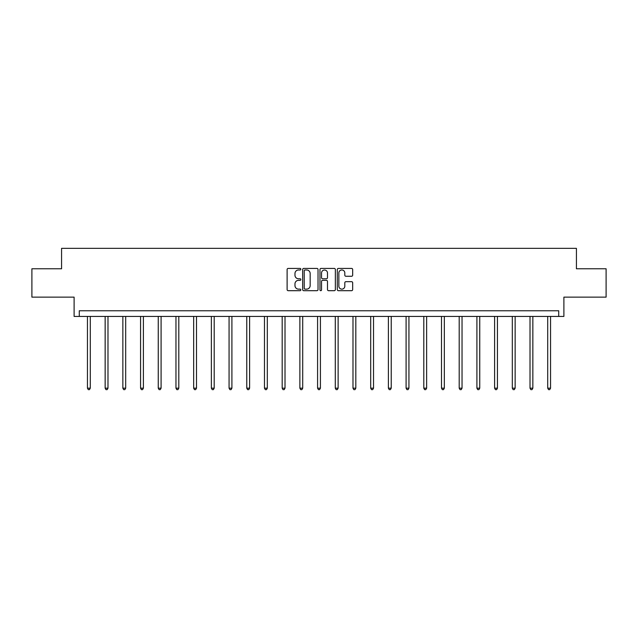 <?xml version="1.0" encoding="UTF-8"?>
<svg xmlns="http://www.w3.org/2000/svg" width="638" height="638" viewBox="0 0 638 638"><rect width="100%" height="100%" fill="white"/><g stroke="black" fill="none" stroke-linecap="round" stroke-linejoin="round"><path stroke-width="0.96" d="M300.841 269.196A0.782 0.782 0 0 0 300.067 268.415L288.232 268.415A1.116 1.116 0 0 0 287.116 269.531L287.116 289.58A1.116 1.116 0 0 0 288.232 290.697L300.067 290.697A0.782 0.782 0 0 0 300.841 289.915A0.782 0.782 0 0 0 300.067 289.134L298.536 289.134A3.565 3.565 0 0 1 294.971 285.569L294.971 283.902A3.565 3.565 0 0 1 298.536 280.337L300.067 280.337A0.782 0.782 0 0 0 300.841 279.556A0.782 0.782 0 0 0 300.067 278.774L298.536 278.774A3.565 3.565 0 0 1 294.971 275.209L294.971 273.543A3.565 3.565 0 0 1 298.536 269.978L300.067 269.978A0.782 0.782 0 0 0 300.841 269.196M31.9 268.773L31.9 297.141L74.112 297.141L74.112 316.432L563.888 316.432L563.888 297.141L606.1 297.141L606.1 268.773L576.425 268.773L576.425 248.349L61.575 248.349L61.575 268.773L31.9 268.773M351.554 276.27A1.116 1.116 0 0 0 352.67 275.153L352.67 269.531A1.116 1.116 0 0 0 351.554 268.415L338.411 268.415A1.116 1.116 0 0 0 337.295 269.531L337.295 289.58A1.116 1.116 0 0 0 338.411 290.697L351.554 290.697A1.116 1.116 0 0 0 352.67 289.58L352.67 282.786A1.116 1.116 0 0 0 351.554 281.669L345.932 281.669A1.116 1.116 0 0 0 344.815 282.786L344.815 286.151A2.983 2.983 0 0 1 341.832 289.134A2.983 2.983 0 0 1 338.858 286.151L338.858 272.952A2.983 2.983 0 0 1 341.832 269.978A2.983 2.983 0 0 1 344.815 272.952L344.815 275.153A1.116 1.116 0 0 0 345.932 276.27L351.554 276.27M558.721 316.432L558.721 310.762L79.279 310.762L79.279 316.432M318.027 269.531A1.116 1.116 0 0 0 316.911 268.415L303.768 268.415A1.116 1.116 0 0 0 302.651 269.531L302.651 289.58A1.116 1.116 0 0 0 303.768 290.697L316.911 290.697A1.116 1.116 0 0 0 318.027 289.58L318.027 269.531M321.089 268.415L334.232 268.415A1.116 1.116 0 0 1 335.349 269.531L335.349 289.58A1.116 1.116 0 0 1 334.232 290.697L328.61 290.697A1.116 1.116 0 0 1 327.493 289.58L327.493 281.446A1.116 1.116 0 0 0 326.377 280.337L322.645 280.337A1.116 1.116 0 0 0 321.536 281.446L321.536 289.915A0.782 0.782 0 0 1 320.755 290.697A0.782 0.782 0 0 1 319.973 289.915L319.973 269.531A1.116 1.116 0 0 1 321.089 268.415M304.996 269.978A0.782 0.782 0 0 0 304.214 270.759L304.214 288.352A0.782 0.782 0 0 0 304.996 289.134L306.607 289.134A3.565 3.565 0 0 0 310.172 285.569L310.172 273.543A3.565 3.565 0 0 0 306.607 269.978L304.996 269.978M327.493 273.008A2.983 2.983 0 0 0 324.511 270.034A2.983 2.983 0 0 0 321.536 273.008L321.536 277.658A1.116 1.116 0 0 0 322.645 278.774L326.377 278.774A1.116 1.116 0 0 0 327.493 277.658L327.493 273.008M87.446 316.432L87.446 388.175L90.285 388.175L90.285 316.432M90.285 388.175L89.432 389.651L88.299 389.651L87.446 388.175M105.15 316.432L105.15 388.175L107.989 388.175L107.989 316.432M107.989 388.175L107.136 389.651L106.004 389.651L105.15 388.175M122.855 316.432L122.855 388.175L125.686 388.175L125.686 316.432M125.686 388.175L124.841 389.651L123.7 389.651L122.855 388.175M140.559 316.432L140.559 388.175L143.391 388.175L143.391 316.432M143.391 388.175L142.545 389.651L141.405 389.651L140.559 388.175M158.256 316.432L158.256 388.175L161.095 388.175L161.095 316.432M161.095 388.175L160.242 389.651L159.109 389.651L158.256 388.175M175.96 316.432L175.96 388.175L178.799 388.175L178.799 316.432M178.799 388.175L177.946 389.651L176.814 389.651L175.96 388.175M193.665 316.432L193.665 388.175L196.504 388.175L196.504 316.432M196.504 388.175L195.651 389.651L194.518 389.651L193.665 388.175M211.369 316.432L211.369 388.175L214.201 388.175L214.201 316.432M214.201 388.175L213.355 389.651L212.215 389.651L211.369 388.175M229.066 316.432L229.066 388.175L231.905 388.175L231.905 316.432M231.905 388.175L231.052 389.651L229.919 389.651L229.066 388.175M246.77 316.432L246.77 388.175L249.61 388.175L249.61 316.432M249.61 388.175L248.756 389.651L247.624 389.651L246.77 388.175M264.475 316.432L264.475 388.175L267.314 388.175L267.314 316.432M267.314 388.175L266.461 389.651L265.328 389.651L264.475 388.175M282.179 316.432L282.179 388.175L285.011 388.175L285.011 316.432M285.011 388.175L284.165 389.651L283.025 389.651L282.179 388.175M299.876 316.432L299.876 388.175L302.715 388.175L302.715 316.432M302.715 388.175L301.862 389.651L300.729 389.651L299.876 388.175M317.58 316.432L317.58 388.175L320.42 388.175L320.42 316.432M320.42 388.175L319.566 389.651L318.434 389.651L317.58 388.175M335.285 316.432L335.285 388.175L338.124 388.175L338.124 316.432M338.124 388.175L337.271 389.651L336.138 389.651L335.285 388.175M352.989 316.432L352.989 388.175L355.821 388.175L355.821 316.432M355.821 388.175L354.975 389.651L353.835 389.651L352.989 388.175M370.686 316.432L370.686 388.175L373.525 388.175L373.525 316.432M373.525 388.175L372.672 389.651L371.539 389.651L370.686 388.175M388.39 316.432L388.39 388.175L391.23 388.175L391.23 316.432M391.23 388.175L390.376 389.651L389.244 389.651L388.39 388.175M406.095 316.432L406.095 388.175L408.934 388.175L408.934 316.432M408.934 388.175L408.081 389.651L406.948 389.651L406.095 388.175M423.799 316.432L423.799 388.175L426.631 388.175L426.631 316.432M426.631 388.175L425.785 389.651L424.645 389.651L423.799 388.175M441.496 316.432L441.496 388.175L444.335 388.175L444.335 316.432M444.335 388.175L443.482 389.651L442.349 389.651L441.496 388.175M459.2 316.432L459.2 388.175L462.04 388.175L462.04 316.432M462.04 388.175L461.186 389.651L460.054 389.651L459.2 388.175M476.905 316.432L476.905 388.175L479.744 388.175L479.744 316.432M479.744 388.175L478.891 389.651L477.758 389.651L476.905 388.175M494.61 316.432L494.61 388.175L497.441 388.175L497.441 316.432M497.441 388.175L496.595 389.651L495.455 389.651L494.61 388.175M512.314 316.432L512.314 388.175L515.145 388.175L515.145 316.432M515.145 388.175L514.3 389.651L513.159 389.651L512.314 388.175M530.011 316.432L530.011 388.175L532.85 388.175L532.85 316.432M532.85 388.175L531.996 389.651L530.864 389.651L530.011 388.175M547.715 316.432L547.715 388.175L550.554 388.175L550.554 316.432M550.554 388.175L549.701 389.651L548.568 389.651L547.715 388.175"/></g></svg>
